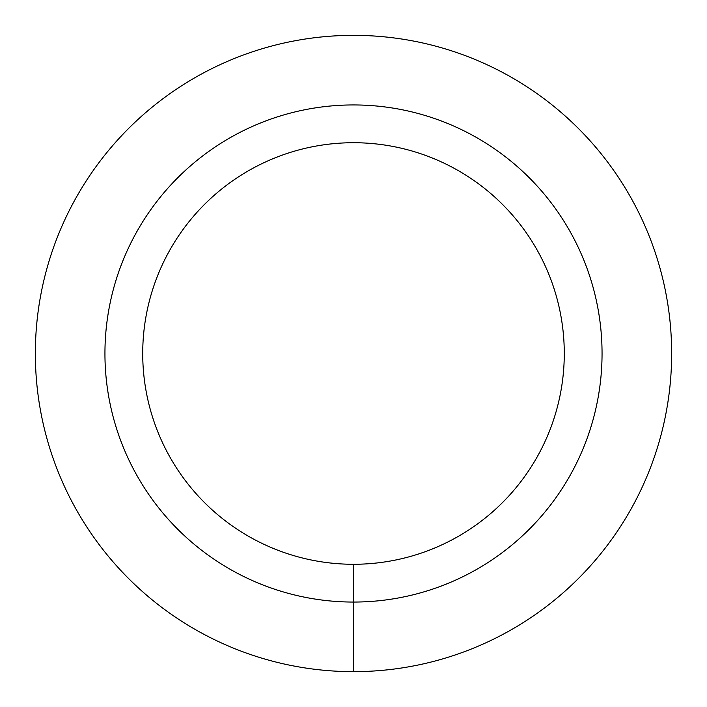 <?xml version="1.0" encoding="UTF-8"?>
<svg xmlns="http://www.w3.org/2000/svg" width="707" height="707" viewBox="0 0 707 707"><rect width="100%" height="100%" fill="white"/><g stroke="black" fill="none" stroke-linecap="round" stroke-linejoin="round"><path stroke-width="1.06" d="M353.5 671.65A318.15 318.15 0 0 0 629.027 194.425A318.15 318.15 0 0 0 77.973 194.425A318.15 318.15 0 0 0 353.5 671.65L353.5 602.055A248.555 248.555 0 0 0 568.755 229.227A248.555 248.555 0 0 0 138.245 229.218A248.555 248.555 0 0 0 353.5 602.055L353.5 564.274A210.774 210.774 0 0 0 536.039 248.113A210.774 210.774 0 0 0 170.961 248.113A210.774 210.774 0 0 0 353.5 564.274"/></g></svg>
